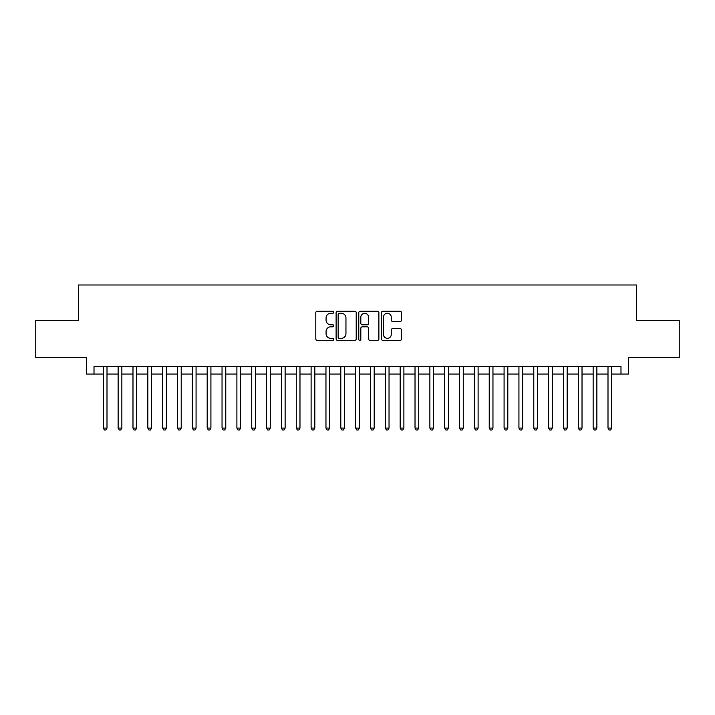 <?xml version="1.0" encoding="UTF-8"?>
<svg xmlns="http://www.w3.org/2000/svg" width="715" height="715" viewBox="0 0 715 715"><rect width="100%" height="100%" fill="white"/><g stroke="black" fill="none" stroke-linecap="round" stroke-linejoin="round"><path stroke-width="1.07" d="M333.753 312.258A1.019 1.019 0 0 0 332.734 311.24L317.245 311.24A1.457 1.457 0 0 0 315.789 312.696L315.789 338.919A1.457 1.457 0 0 0 317.245 340.376L332.734 340.376A1.019 1.019 0 0 0 333.753 339.357A1.019 1.019 0 0 0 332.734 338.338L330.723 338.338A4.665 4.665 0 0 1 326.067 333.673L326.067 331.492A4.665 4.665 0 0 1 330.723 326.827L332.734 326.827A1.019 1.019 0 0 0 333.753 325.808A1.019 1.019 0 0 0 332.734 324.789L330.723 324.789A4.665 4.665 0 0 1 326.067 320.123L326.067 317.943A4.665 4.665 0 0 1 330.723 313.277L332.734 313.277A1.019 1.019 0 0 0 333.753 312.258M400.087 321.509A1.457 1.457 0 0 0 401.544 320.052L401.544 312.696A1.457 1.457 0 0 0 400.087 311.24L382.891 311.24A1.457 1.457 0 0 0 381.435 312.696L381.435 338.919A1.457 1.457 0 0 0 382.891 340.376L400.087 340.376A1.457 1.457 0 0 0 401.544 338.919L401.544 330.035A1.457 1.457 0 0 0 400.087 328.578L392.723 328.578A1.457 1.457 0 0 0 391.266 330.035L391.266 334.441A3.897 3.897 0 0 1 387.369 338.338A3.897 3.897 0 0 1 383.472 334.441L383.472 317.174A3.897 3.897 0 0 1 387.369 313.277A3.897 3.897 0 0 1 391.266 317.174L391.266 320.052A1.457 1.457 0 0 0 392.723 321.509L400.087 321.509M94.014 374.052L94.014 366.625L620.986 366.625L620.986 374.052L628.405 374.052L628.405 357.723L679.25 357.723L679.25 320.615L636.573 320.615L636.573 284.99L78.427 284.99L78.427 320.615L35.75 320.615L35.75 357.723L86.595 357.723L86.595 374.052L103.291 374.052M356.222 312.696A1.457 1.457 0 0 0 354.765 311.24L337.578 311.24A1.457 1.457 0 0 0 336.122 312.696L336.122 338.919A1.457 1.457 0 0 0 337.578 340.376L354.765 340.376A1.457 1.457 0 0 0 356.222 338.919L356.222 312.696M360.235 311.24L377.422 311.24A1.457 1.457 0 0 1 378.879 312.696L378.879 338.919A1.457 1.457 0 0 1 377.422 340.376L370.066 340.376A1.457 1.457 0 0 1 368.609 338.919L368.609 328.283A1.457 1.457 0 0 0 367.153 326.827L362.273 326.827A1.457 1.457 0 0 0 360.816 328.283L360.816 339.357A1.019 1.019 0 0 1 359.797 340.376A1.019 1.019 0 0 1 358.778 339.357L358.778 312.696A1.457 1.457 0 0 1 360.235 311.24M107 374.052L118.136 374.052M121.845 374.052L132.981 374.052M136.69 374.052L147.826 374.052M151.535 374.052L162.671 374.052M166.381 374.052L177.517 374.052M181.226 374.052L192.353 374.052M196.071 374.052L207.198 374.052M210.916 374.052L222.043 374.052M225.761 374.052L236.888 374.052M240.597 374.052L251.734 374.052M255.443 374.052L266.579 374.052M270.288 374.052L281.424 374.052M285.133 374.052L296.269 374.052M299.978 374.052L311.114 374.052M314.823 374.052L325.96 374.052M329.669 374.052L340.796 374.052M344.514 374.052L355.641 374.052M359.359 374.052L370.486 374.052M374.204 374.052L385.331 374.052M389.04 374.052L400.177 374.052M403.886 374.052L415.022 374.052M418.731 374.052L429.867 374.052M433.576 374.052L444.712 374.052M448.421 374.052L459.557 374.052M463.266 374.052L474.402 374.052M478.112 374.052L489.239 374.052M492.957 374.052L504.084 374.052M507.802 374.052L518.929 374.052M522.647 374.052L533.774 374.052M537.483 374.052L548.62 374.052M552.329 374.052L563.465 374.052M567.174 374.052L578.31 374.052M582.019 374.052L593.155 374.052M596.864 374.052L608 374.052M611.709 374.052L620.986 374.052M339.178 313.277A1.019 1.019 0 0 0 338.159 314.296L338.159 337.319A1.019 1.019 0 0 0 339.178 338.338L341.287 338.338A4.665 4.665 0 0 0 345.953 333.673L345.953 317.943A4.665 4.665 0 0 0 341.287 313.277L339.178 313.277M368.609 317.245A3.897 3.897 0 0 0 364.713 313.349A3.897 3.897 0 0 0 360.816 317.245L360.816 323.332A1.457 1.457 0 0 0 362.273 324.789L367.153 324.789A1.457 1.457 0 0 0 368.609 323.332L368.609 317.245M107 366.625L107 428.088L103.291 428.088L103.291 366.625M107 428.088L105.892 430.01L104.408 430.01L103.291 428.088M121.845 366.625L121.845 428.088L118.136 428.088L118.136 366.625M121.845 428.088L120.737 430.01L119.253 430.01L118.136 428.088M136.69 366.625L136.69 428.088L132.981 428.088L132.981 366.625M136.69 428.088L135.582 430.01L134.089 430.01L132.981 428.088M151.535 366.625L151.535 428.088L147.826 428.088L147.826 366.625M151.535 428.088L150.418 430.01L148.934 430.01L147.826 428.088M166.381 366.625L166.381 428.088L162.671 428.088L162.671 366.625M166.381 428.088L165.263 430.01L163.78 430.01L162.671 428.088M181.226 366.625L181.226 428.088L177.517 428.088L177.517 366.625M181.226 428.088L180.109 430.01L178.625 430.01L177.517 428.088M196.071 366.625L196.071 428.088L192.353 428.088L192.353 366.625M196.071 428.088L194.954 430.01L193.47 430.01L192.353 428.088M210.916 366.625L210.916 428.088L207.198 428.088L207.198 366.625M210.916 428.088L209.799 430.01L208.315 430.01L207.198 428.088M225.761 366.625L225.761 428.088L222.043 428.088L222.043 366.625M225.761 428.088L224.644 430.01L223.16 430.01L222.043 428.088M240.597 366.625L240.597 428.088L236.888 428.088L236.888 366.625M240.597 428.088L239.489 430.01L238.006 430.01L236.888 428.088M255.443 366.625L255.443 428.088L251.734 428.088L251.734 366.625M255.443 428.088L254.334 430.01L252.851 430.01L251.734 428.088M270.288 366.625L270.288 428.088L266.579 428.088L266.579 366.625M270.288 428.088L269.18 430.01L267.696 430.01L266.579 428.088M285.133 366.625L285.133 428.088L281.424 428.088L281.424 366.625M285.133 428.088L284.025 430.01L282.532 430.01L281.424 428.088M299.978 366.625L299.978 428.088L296.269 428.088L296.269 366.625M299.978 428.088L298.861 430.01L297.377 430.01L296.269 428.088M314.823 366.625L314.823 428.088L311.114 428.088L311.114 366.625M314.823 428.088L313.706 430.01L312.223 430.01L311.114 428.088M329.669 366.625L329.669 428.088L325.96 428.088L325.96 366.625M329.669 428.088L328.551 430.01L327.068 430.01L325.96 428.088M344.514 366.625L344.514 428.088L340.796 428.088L340.796 366.625M344.514 428.088L343.397 430.01L341.913 430.01L340.796 428.088M359.359 366.625L359.359 428.088L355.641 428.088L355.641 366.625M359.359 428.088L358.242 430.01L356.758 430.01L355.641 428.088M374.204 366.625L374.204 428.088L370.486 428.088L370.486 366.625M374.204 428.088L373.087 430.01L371.603 430.01L370.486 428.088M389.04 366.625L389.04 428.088L385.331 428.088L385.331 366.625M389.04 428.088L387.932 430.01L386.449 430.01L385.331 428.088M403.886 366.625L403.886 428.088L400.177 428.088L400.177 366.625M403.886 428.088L402.777 430.01L401.294 430.01L400.177 428.088M418.731 366.625L418.731 428.088L415.022 428.088L415.022 366.625M418.731 428.088L417.623 430.01L416.139 430.01L415.022 428.088M433.576 366.625L433.576 428.088L429.867 428.088L429.867 366.625M433.576 428.088L432.468 430.01L430.975 430.01L429.867 428.088M448.421 366.625L448.421 428.088L444.712 428.088L444.712 366.625M448.421 428.088L447.304 430.01L445.82 430.01L444.712 428.088M463.266 366.625L463.266 428.088L459.557 428.088L459.557 366.625M463.266 428.088L462.149 430.01L460.666 430.01L459.557 428.088M478.112 366.625L478.112 428.088L474.402 428.088L474.402 366.625M478.112 428.088L476.994 430.01L475.511 430.01L474.402 428.088M492.957 366.625L492.957 428.088L489.239 428.088L489.239 366.625M492.957 428.088L491.84 430.01L490.356 430.01L489.239 428.088M507.802 366.625L507.802 428.088L504.084 428.088L504.084 366.625M507.802 428.088L506.685 430.01L505.201 430.01L504.084 428.088M522.647 366.625L522.647 428.088L518.929 428.088L518.929 366.625M522.647 428.088L521.53 430.01L520.046 430.01L518.929 428.088M537.483 366.625L537.483 428.088L533.774 428.088L533.774 366.625M537.483 428.088L536.375 430.01L534.892 430.01L533.774 428.088M552.329 366.625L552.329 428.088L548.62 428.088L548.62 366.625M552.329 428.088L551.22 430.01L549.737 430.01L548.62 428.088M567.174 366.625L567.174 428.088L563.465 428.088L563.465 366.625M567.174 428.088L566.066 430.01L564.582 430.01L563.465 428.088M582.019 366.625L582.019 428.088L578.31 428.088L578.31 366.625M582.019 428.088L580.911 430.01L579.418 430.01L578.31 428.088M596.864 366.625L596.864 428.088L593.155 428.088L593.155 366.625M596.864 428.088L595.747 430.01L594.263 430.01L593.155 428.088M611.709 366.625L611.709 428.088L608 428.088L608 366.625M611.709 428.088L610.592 430.01L609.109 430.01L608 428.088"/></g></svg>
